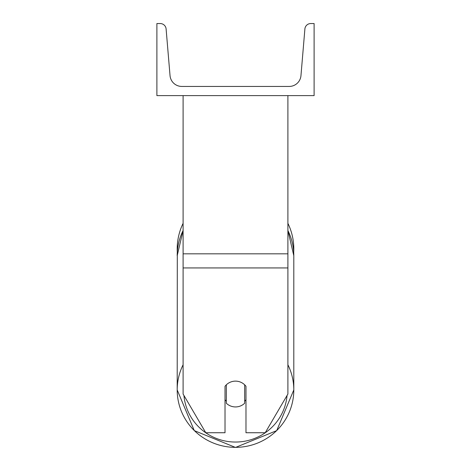 <?xml version="1.0" encoding="UTF-8"?>
<svg xmlns="http://www.w3.org/2000/svg" width="471" height="471" viewBox="0 0 471 471"><rect width="100%" height="100%" fill="white"/><g stroke="black" fill="none" stroke-linecap="round" stroke-linejoin="round"><path stroke-width="0.71" d="M287.905 267.946L183.095 267.946L183.095 394.033L205.786 432.737L225.02 432.737L225.02 386.291A13.1 12.9 0 0 1 245.98 386.291L245.98 432.737L265.214 432.737L287.905 394.033L287.905 95.607M183.095 267.946L183.095 95.607M293.804 248.894A58.304 58.304 0 0 0 287.905 223.348A58.304 58.304 0 0 1 293.698 252.326L293.804 255.706A58.304 57.415 0 0 0 287.905 230.549M183.095 364.778A58.304 57.415 180 0 0 177.196 389.935L177.302 252.326A58.304 58.304 0 0 1 183.095 223.348A58.304 58.304 0 0 0 177.196 248.894M314.11 95.607L156.89 95.607L156.89 23.55L160.228 23.55A5.893 5.893 0 0 1 166.104 28.949L170.037 75.637A11.793 11.793 0 0 0 181.782 86.434L289.218 86.434A11.793 11.793 0 0 0 300.963 75.637L304.896 28.949A5.893 5.893 0 0 1 310.772 23.55L314.11 23.55L314.11 95.607M235.5 381.127A13.1 12.9 180 0 0 226.327 384.819L226.327 403.247A13.1 12.9 180 0 0 244.673 403.247L244.673 384.819A13.1 12.9 180 0 0 235.5 381.127M225.02 399.726A13.1 12.9 180 0 0 226.327 401.198M244.673 401.198A13.1 12.9 180 0 0 245.98 399.726M287.905 253.822L183.095 253.822M287.057 395.475A51.751 50.962 0 0 1 235.5 442.039A51.751 50.962 0 0 1 183.943 395.475M177.196 389.935L194.287 430.618L235.5 447.45L276.707 430.618L293.804 389.935L276.712 430.618L235.5 447.45L194.293 430.618L177.196 389.935A58.304 57.415 180 0 0 235.5 447.35A58.304 57.415 180 0 0 293.804 389.935A58.304 57.415 180 0 0 287.905 364.778M183.095 230.507L177.196 255.706A58.304 57.415 0 0 1 183.095 230.549M293.804 389.935L293.804 255.706L287.905 230.507"/></g></svg>
